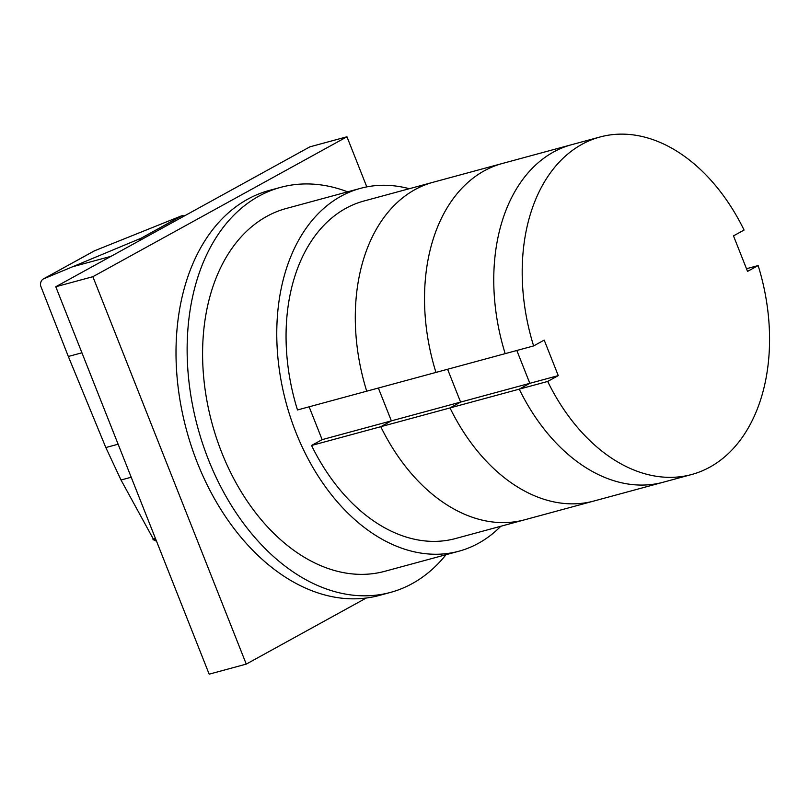 <?xml version="1.0" encoding="UTF-8"?>
<svg xmlns="http://www.w3.org/2000/svg" width="810" height="810" viewBox="0 0 810 810"><rect width="100%" height="100%" fill="white"/><g stroke="black" fill="none" stroke-linecap="round" stroke-linejoin="round"><path stroke-width="1.21" d="M746.496 268.717L758.14 265.558L747.549 271.391L733.485 235.872L744.076 230.05A174.869 119.04 74.8 0 0 600.119 136.971L571.678 144.676A174.869 119.04 74.8 0 0 505.187 353.646A174.869 119.04 -105.2 0 1 571.678 144.676L502.443 163.458A174.869 119.04 74.8 0 0 435.952 372.418L533.618 345.931L544.209 340.099L558.262 375.617L529.831 383.322L519.24 389.154L529.831 383.322L516.831 350.487L529.831 383.322L460.596 402.094L447.596 369.259L460.596 402.094L391.362 420.866L322.127 439.638L309.126 406.802M558.262 375.617L547.681 381.449L519.24 389.154A174.869 119.04 74.8 0 0 663.208 482.233A174.869 119.04 -105.2 0 1 519.24 389.154L450.006 407.926L460.596 402.094L450.006 407.926A174.869 119.04 74.8 0 0 593.973 501.005L455.493 538.549A174.869 119.04 74.8 0 1 311.536 445.47L322.127 439.638M547.681 381.449A174.869 119.04 74.8 0 0 691.639 474.518L593.973 501.005A174.869 119.04 74.8 0 1 450.006 407.926L380.771 426.698L391.362 420.866L378.361 388.031L391.362 420.866L380.771 426.698L311.536 445.47M297.483 409.961L435.952 372.418A174.869 119.04 74.8 0 1 502.443 163.458L433.208 182.23A174.869 119.04 74.8 0 0 366.717 391.19A174.869 119.04 74.8 0 1 433.208 182.23L363.974 201.001A174.869 119.04 74.8 0 0 297.483 409.961M380.771 426.698A174.869 119.04 74.8 0 0 524.728 519.777A174.869 119.04 74.8 0 1 380.771 426.698M600.119 136.971A174.869 119.04 74.8 0 0 533.618 345.931M691.639 474.518A174.869 119.04 74.8 0 0 758.14 265.558M390.471 592.414L379.343 595.431A209.841 142.844 -105.2 0 1 197.387 462.854A209.841 142.844 -105.2 0 1 269.517 190.37L280.645 187.353A209.841 142.844 74.8 0 0 208.514 459.837A209.841 142.844 74.8 0 0 390.471 592.414A209.841 142.844 74.8 0 0 446.016 554.708M347.632 191.838A209.841 142.844 74.8 0 0 280.645 187.353M458.926 551.205L384.75 571.313A187.981 127.96 -105.2 0 1 221.748 452.557A187.981 127.96 -105.2 0 1 286.365 208.453L360.541 188.335A187.981 127.96 74.8 0 0 295.923 432.439A187.981 127.96 74.8 0 0 458.926 551.205A187.981 127.96 74.8 0 0 500.823 526.257M409.303 188.71A187.981 127.96 74.8 0 0 360.541 188.335M155.672 539.551L153.88 540.037L156.3 541.131M81.749 352.836L68.323 356.471L105.826 447.545L121.014 480.006L153.88 540.037M43.365 278.944L94.355 250.857L181.41 215.905L141.234 238.16L43.365 278.944C41.29 280.209 40.348 282.417 40.53 285.555L68.323 356.471M139.016 240.924L141.264 238.15L181.46 216.017L184.852 215.683M92.877 276.696L55.779 286.75L209.172 674.163L55.779 286.75L309.876 146.843L346.964 136.779L92.877 276.696L246.26 664.109L366.252 598.033M209.172 674.163L246.26 664.109M366.798 186.887L346.964 136.779M155.247 538.458L152.847 539.106M131.028 477.292L121.014 480.006M117.946 444.265L105.826 447.545M111.051 256.314L74.064 266.348M94.821 250.644L43.831 278.711M182.361 215.652L181.41 215.905"/></g></svg>
